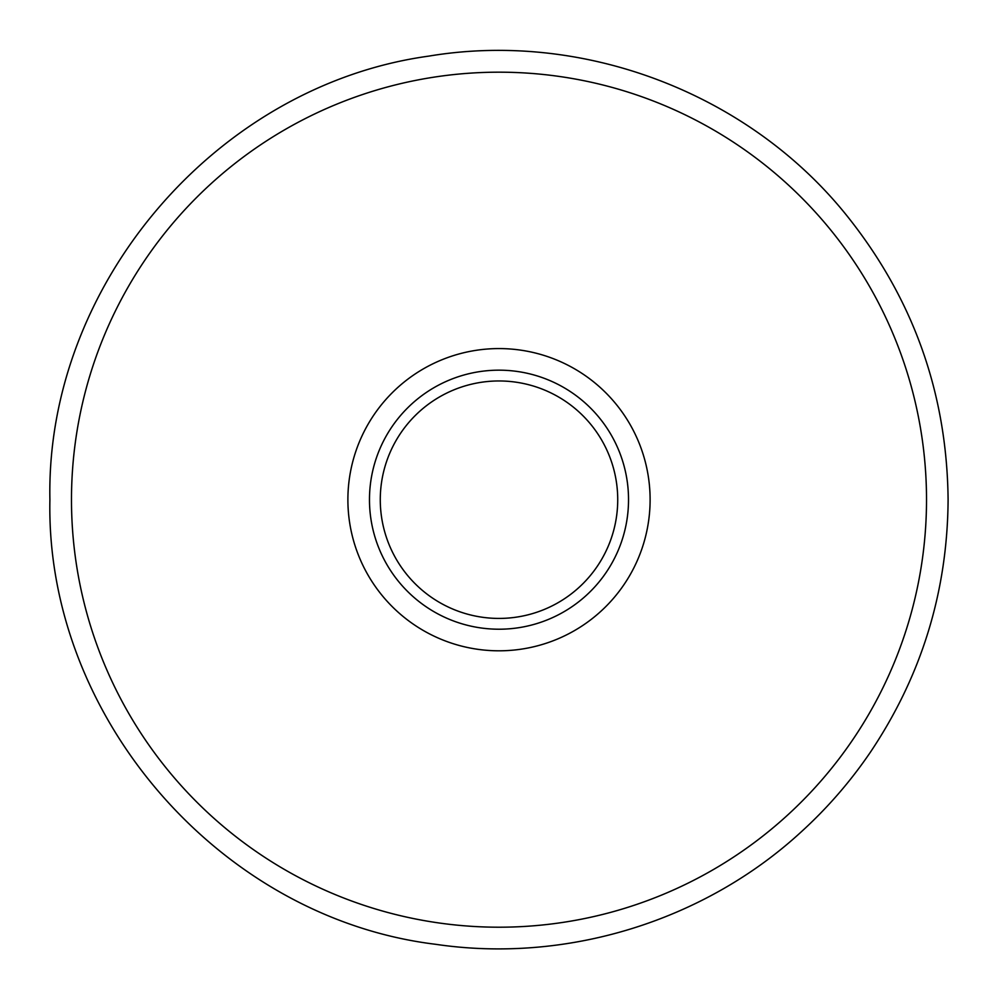 <?xml version="1.0" encoding="UTF-8"?>
<svg xmlns="http://www.w3.org/2000/svg" width="998" height="998" viewBox="0 0 998 998"><rect width="100%" height="100%" fill="white"/><g stroke="black" fill="none" stroke-linecap="round" stroke-linejoin="round"><path stroke-width="1.5" d="M347.89 499.699A151.11 151.11 0 0 1 499 348.576A151.11 151.11 0 0 1 650.11 499.699A151.11 151.11 0 0 1 499 650.808A151.11 151.11 0 0 1 347.89 499.699M628.528 499.699A129.528 129.528 0 0 0 499 370.171A129.528 129.528 0 0 0 369.472 499.699A129.528 129.528 0 0 0 499 629.214A129.528 129.528 0 0 0 628.528 499.699M380.275 499.699A118.725 118.725 0 0 1 499 380.962A118.725 118.725 0 0 1 617.725 499.699A118.725 118.725 0 0 1 499 618.423A118.725 118.725 0 0 1 380.275 499.699M71.482 499.699A427.518 427.518 0 0 0 499 927.204A427.518 427.518 0 0 0 926.518 499.699A427.518 427.518 0 0 0 499 72.18A427.518 427.518 0 0 0 71.482 499.699M49.9 499.699C45.446 716.764 220.184 918.135 435.727 944.308C566.278 963.631 704.139 921.229 801.244 831.858C827.454 808.006 850.508 781.422 870.443 752.13C921.603 675.758 947.489 591.614 948.1 499.699C947.002 392.301 912.646 296.868 845.044 213.422C746.766 92.477 582.458 30.377 428.741 56.125C216.167 85.454 45.609 285.154 49.9 499.699"/></g></svg>
